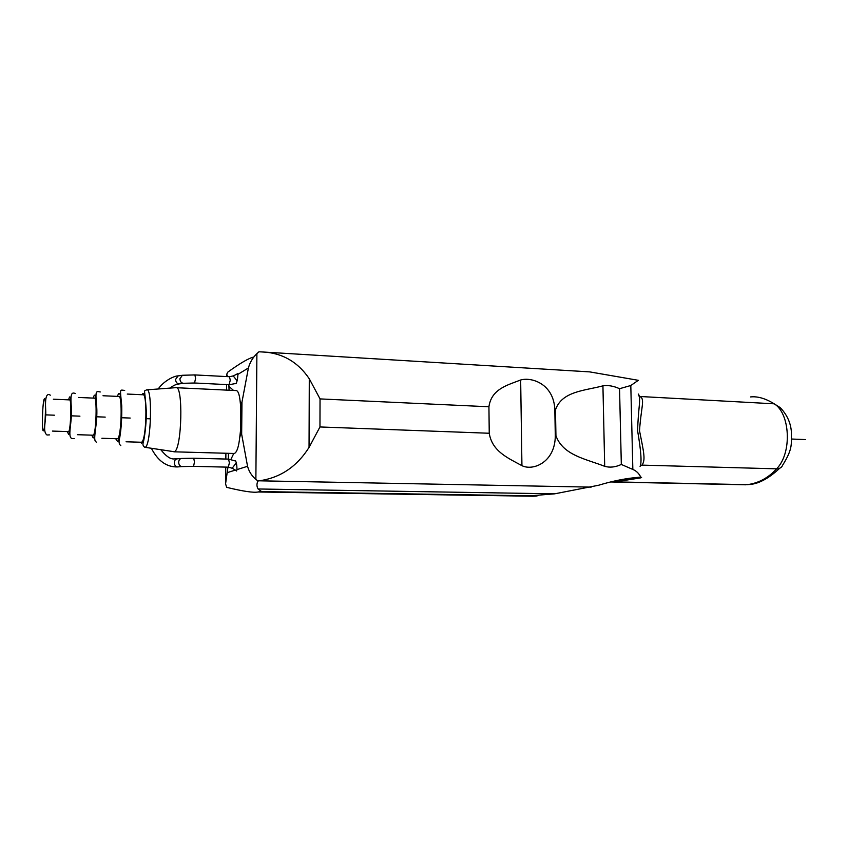 <?xml version="1.0" encoding="UTF-8"?>
<svg xmlns="http://www.w3.org/2000/svg" width="848" height="848" viewBox="0 0 848 848"><rect width="100%" height="100%" fill="white"/><g stroke="black" fill="none" stroke-linecap="round" stroke-linejoin="round"><path stroke-width="1.27" d="M237.196 373.915L237.885 374.381L248.411 367.968C249.927 362.372 252.746 357.612 256.891 353.669L258.947 351.803L261.513 351.92L589.72 371.89L638.332 380.317L630.806 385.511L619.549 388.702C613.581 385.978 608.037 385.034 602.928 385.851C584.908 390.695 561.874 391.14 555.482 409.849L554.836 409.828L555.292 435.713C555.27 462.213 533.116 471.255 521.933 465.658C508.037 458.047 492.158 451.465 489.243 433.254L488.925 406.764C491.416 389.105 507.062 385.246 520.661 379.999C531.643 376.777 553.903 383.943 554.836 409.828M253.87 357.029C249.217 357.92 240.556 362.933 227.879 372.06L226.745 374.191L227.561 376.629M227.953 467.153L225.568 483.879L226.66 487.346C243.1 491.331 253.573 492.889 258.068 491.988L529.216 496.165C534.346 496.366 537.378 496.112 538.332 495.402M258.947 351.803L258.375 352.291M237.885 374.381C237.737 378.653 237.09 381.791 235.935 383.784L235.649 383.667M228.865 384.695L229.066 390.228M233.529 390.44L229.098 386.518M248.411 367.968L241.966 402.122C241.436 404.878 241.044 405.079 240.779 402.726L240.079 400.818C239.274 393.62 237.8 390.197 235.67 390.546L176.501 387.716M230.921 459.362L233.73 453.521L234.472 453.404C236.921 452.217 238.67 446.896 239.73 437.441L240.472 434.727C240.747 432.014 241.139 431.844 241.659 434.218L247.552 466.294C249.005 471.573 251.771 475.929 255.873 479.353L257.94 481.007L259.17 480.805C280.2 477.869 296.821 466.739 309.054 447.415L319.961 426.957L489.243 433.254M235.013 460.697L235.203 460.538C236.327 461.715 236.91 464.736 236.963 469.601L236.528 470.99L235.924 470.449M239.73 437.441L240.514 430.583L240.472 434.727M240.779 402.726L240.737 406.849L240.079 400.818M240.514 430.583L240.737 406.849M145.082 447.373L144.669 447.235C143.068 446.037 142.581 444.553 143.195 442.794C144.298 438.904 146.46 424.996 146.333 411.566C144.775 386.868 143.217 391.935 146.619 389.857C152.672 386.688 151.188 445.741 145.167 447.331L174.296 451.74C181.907 450.097 183.454 384.027 175.833 387.663L146.884 389.836M228.409 453.32L228.345 459.118M174.19 451.783L173.024 451.602M127.253 394.055L142.708 394.755C147.669 391.67 146.513 440.684 141.584 442.179L140.959 442.243M102.99 395.751L118.667 396.44C122.61 393.695 121.529 437.271 117.607 438.692L117.109 438.745M78.355 397.458L94.276 398.147C97.297 395.74 96.301 433.837 93.291 435.151L92.909 435.204M53.339 399.196L69.504 399.885C71.73 397.829 70.829 430.371 68.624 431.547L68.338 431.6M259.785 492.02L261.64 491.607L258.099 488.978C256.626 486.466 256.573 483.805 257.94 481.007M261.513 351.92C281.695 352.609 297.627 361.566 309.287 378.78L320.035 398.91L488.925 406.764M611.885 481.696L615.669 481.791L640.357 477.933C641.872 477.551 642 477.297 640.749 477.17L639.403 477.233C626.555 478.219 612.945 480.89 598.571 485.257L554.634 493.833L526.682 496.122M555.482 409.849L555.938 435.734C563.019 455.45 586.286 459.022 604.698 466.326C609.892 467.82 615.436 467.195 621.319 464.45L632.841 469.453L630.806 385.511M640.749 477.17C639.021 473.46 636.382 470.894 632.841 469.453M638.258 394.023C641.47 397.68 638.025 408.662 637.643 431.038C641.088 451.094 641.894 462.891 640.07 466.453M638.883 395.581L640.314 396.747C644.957 399.344 641.173 407.04 639.498 430.689C644.13 453.659 645.551 459.849 642.031 465.128L776.598 468.827C768.564 477.668 759.034 482.915 747.989 484.568L746.484 484.653M750.565 396.928L750.586 396.928C757.656 396.175 765.532 398.475 774.213 403.818C790.06 413.22 792.371 453.044 776.598 468.827C779.736 468.764 781.782 467.492 782.746 465.011C793.41 447.956 791.046 443.631 791.428 432.448C790.855 423.088 787.124 414.82 780.234 407.634L774.213 403.818L639.127 396.451M610.783 481.961L745.911 484.802M619.549 388.702L621.319 464.45M791.608 439.031L805.6 439.582M150.531 418.827L146.079 418.658M130.2 418.053L121.561 417.735M105.205 417.11L96.449 416.781M79.935 416.156L71.062 415.827M54.378 415.191L45.379 414.852M225.568 483.879L225.748 467.1M225.833 459.054L225.897 453.245M226.575 390.112L226.628 384.589M226.713 376.586L226.745 374.191M236.963 469.601L247.552 466.294M227.328 472.612L235.352 470.099M256.891 353.669L255.873 479.353M140.079 442.211L141.552 443.091C146.874 441.373 147.796 388.437 142.432 394.013L141.849 394.723M117.247 396.376L118.508 393.843C123.151 388.426 122.154 439.741 117.554 441.458L115.678 438.702M91.711 435.162L93.227 437.928C96.82 436.328 97.817 390.748 94.17 395.507L93.089 398.104M67.374 431.568L68.55 434.356C71.243 432.883 72.197 393.08 69.451 397.193L68.55 399.843M43.513 430.72C45.421 429.406 46.311 395.444 44.35 398.92C42.464 400.754 41.594 433.487 43.513 430.72M309.054 447.415L309.287 378.78M591.151 487.123L259.17 480.805M554.634 493.833L258.099 488.978M555.938 435.734L555.292 435.713M640.325 465.563L642.031 465.128M261.64 491.607L529.608 495.773M602.928 385.851L604.698 466.326M520.661 379.999L521.933 465.658M319.961 426.957L320.035 398.91M232.204 468.191L236.306 462.807M228.303 467.163L229.405 462.828L228.547 459.118L193.821 458.227M194.478 461.969L193.715 458.217L181.663 458.45C179.861 458.673 178.864 459.945 178.663 462.266C178.843 464.852 179.935 466.283 181.928 466.58L193.567 466.358L194.478 461.969M193.471 466.358L228.419 467.163L232.426 468.319L236.656 470.894M182.341 466.548L177.561 466.93C175.568 466.644 174.487 465.213 174.306 462.637C174.508 460.316 175.504 459.044 177.306 458.832L181.271 458.482M177.985 466.898L177.561 466.93C166.632 467.184 157.908 460.983 151.41 448.338M158.163 388.988C164.788 379.83 175.229 375.717 178.069 375.908L175.557 379.438C175.812 382.289 177.052 383.773 179.257 383.9L179.352 383.879M194.542 382.989L195.591 378.388L194.892 374.922L182.405 375.272L179.893 378.812C180.147 381.674 181.387 383.158 183.592 383.285L179.257 383.9C176.161 384.844 176.204 383.667 169.823 388.108M194.998 374.933L229.458 376.724L230.264 380.158L229.098 384.706M233.274 375.961L237.101 380.837M241.966 402.122L241.659 434.218M234.239 453.479L174.105 451.814M141.425 442.253L126.066 441.787M124.688 390.43C119.494 389.985 120.056 387.727 121.73 405.821C121.942 417.979 121.285 428.516 119.769 437.42C118.55 441.49 118.89 444.225 120.798 445.592M117.48 438.755L101.877 438.268M100.265 391.977C96.121 391.129 95.082 390.239 96.693 406.468C98.029 424.7 91.764 441.183 96.555 442.115M93.195 435.204L77.327 434.695M75.483 393.557C72.197 392.306 69.992 392.285 71.349 407.167C72.419 422.728 67.045 436.752 71.963 438.575L74.253 438.522M68.55 431.611L52.417 431.081M50.329 395.189C46.513 392.613 44.965 397.542 45.686 409.966C46.428 420.46 42.135 431.441 46.99 434.992L49.428 434.886M260.983 491.331L258.068 491.988M611.45 481.802L747.427 484.674M639.403 477.233L622.156 479.438M748.381 484.568L747.501 484.653M779.736 468.223C768.373 478.823 757.932 484.261 748.434 484.568M533.572 495.645L529.216 496.165M228.653 459.128L235.755 461.079M160.866 449.769C170.999 462.383 174.709 458.047 176.819 458.874M178.069 375.908L182.331 375.282M236.242 383.413L229.214 384.716L194.648 382.999L183.592 383.285M237.716 373.65L233.454 375.865L229.575 376.735"/></g></svg>
